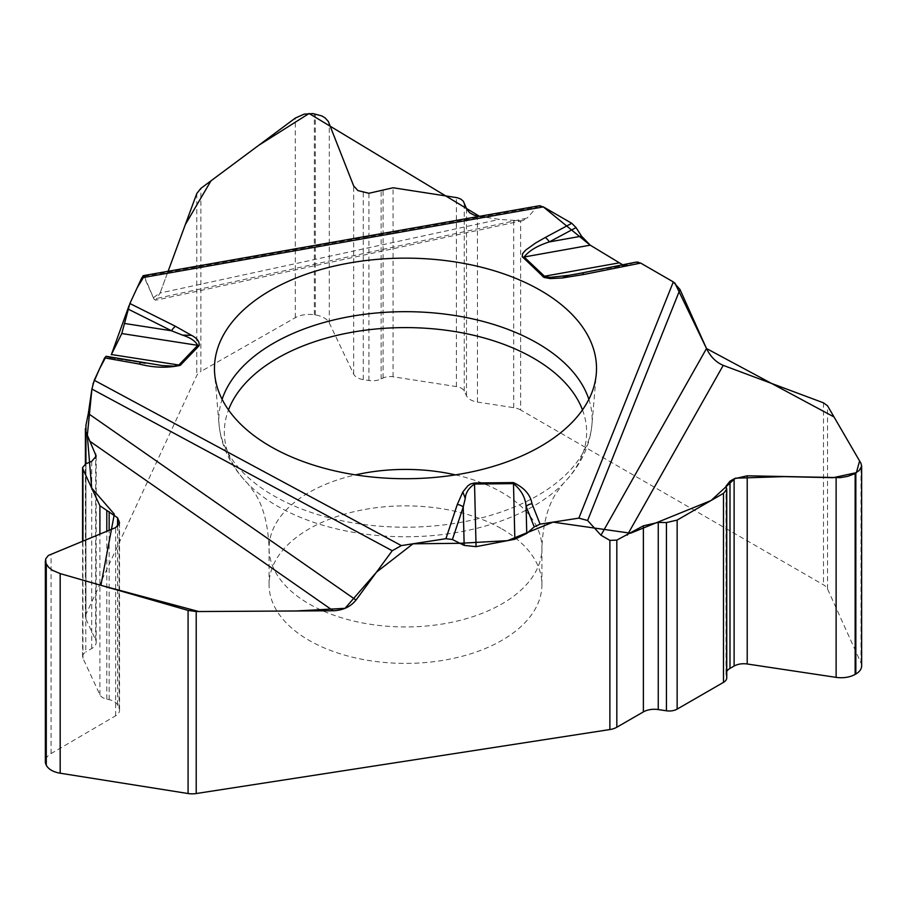 <?xml version="1.0" encoding="UTF-8"?>
<svg xmlns="http://www.w3.org/2000/svg" width="907" height="907" viewBox="0 0 907 907"><rect width="100%" height="100%" fill="white"/><g stroke="black" fill="none" stroke-linecap="round" stroke-linejoin="round"><path stroke-width="0.68" stroke-dasharray="4.54 3.4" d="M861.65 665.897A19.841 11.462 0 0 0 861.004 663.006L827.524 588.904A15.498 8.945 0 0 0 823.488 584.834L520.663 409.987L520.663 220.82L499.44 219.392L479.52 216.32L539.767 205.764M520.663 220.82L522.795 220.594L527.182 218.065L153.952 299.049L155.528 300.285L160.074 293.029L499.44 219.392M538.939 205.832L536.967 206.921L527.182 218.065M627.327 264.867L581.704 273.03L635.932 262.168L626.522 265.059L622.667 264.799L636 262.146M726.756 677.801A11.167 6.44 0 0 0 726.598 676.724L726.19 675.296A13.639 7.88 180 0 1 725.997 673.992A13.639 7.88 180 0 1 726.756 671.395M501.956 528.94A136.424 78.762 180 0 1 541.921 584.641A136.424 78.762 180 0 1 457.695 657.405A136.424 78.762 180 0 1 309.026 640.331A136.424 78.762 180 0 1 269.062 584.641A136.424 78.762 180 0 1 353.277 511.865A136.424 78.762 180 0 1 501.956 528.94M85.938 463.749L85.938 619.016A15.498 8.945 0 0 1 85.405 616.692A15.498 8.945 0 0 1 85.938 614.379L196.774 375.543A15.498 8.945 0 0 1 200.866 371.485L200.866 188.361M108.205 357.415L106.21 356.315L141.05 362.517L108.523 357.528L145.301 363.242M106.187 356.304L109.804 356.939L108.523 357.528M153.952 299.049L143.499 275.626M144.224 276.17L153.396 297.757L160.222 292.655L168.101 271.284L160.074 293.029M82.571 541.116L82.571 656.555A11.167 6.44 180 0 0 82.945 658.221L99.906 694.773A11.167 6.44 0 0 0 106.799 699.15L109.146 699.648A13.639 7.88 180 0 1 117.57 705L119.078 708.242A13.639 7.88 180 0 1 119.543 710.283A13.639 7.88 180 0 1 115.608 715.816L51.064 753.581A19.841 11.462 0 0 0 45.35 761.631M82.571 656.555A11.167 6.44 180 0 1 85.78 652.031L85.78 463.806M85.938 619.016L95.654 639.957A15.498 8.945 180 0 1 96.187 642.269A15.498 8.945 180 0 1 91.709 648.562L85.78 652.031M520.663 409.987A15.498 8.945 0 0 0 513.713 407.674L477.433 402.062A15.498 8.945 180 0 1 466.493 395.792L464.259 391.087A11.167 6.44 180 0 0 456.38 386.575L393.071 376.779A11.167 6.44 0 0 0 383.071 378.038L381.133 378.956A13.639 7.88 180 0 1 368.911 380.498L363.276 379.625A13.639 7.88 180 0 1 353.662 374.103L329.286 322.96A19.841 11.462 0 0 0 315.285 314.933L314.355 314.786A19.841 11.462 0 0 0 295.285 317.699L200.866 371.485M91.936 388.808L92.922 384.058M129.043 305.67L129.814 303.63M540.708 205.866L543.157 206.773M638.483 262.168L640.535 262.996M673.425 281.986L674.842 282.95M823.488 402.833L823.488 584.834M861.004 663.006L861.004 463.398M726.19 675.296L726.19 487.252M726.598 676.724L726.598 488.385M827.524 588.904L827.524 405.769M455.439 474.883A136.424 78.762 180 0 1 541.921 548.179A136.424 78.762 180 0 1 457.695 620.955A136.424 78.762 180 0 1 309.026 603.881A136.424 78.762 180 0 1 269.062 548.179A136.424 78.762 180 0 1 355.544 474.883M196.774 193.542L196.774 375.543M85.938 614.379L85.938 431.891M51.064 753.581L51.064 553.973M115.608 715.816L115.608 527.625M119.078 708.242L119.078 524.847M117.57 705L117.57 526.548M109.146 699.648L109.146 530.266M106.799 699.15L106.799 531.23M99.906 694.773L99.906 534.042M82.945 658.221L82.945 540.957M91.709 648.562L91.709 461.38M95.654 639.957L95.654 458.216M314.355 314.786L314.355 113.772M295.285 317.699L295.285 118.091M315.285 314.933L315.285 113.919M329.286 322.96L329.286 123.352M353.662 374.103L353.662 185.912M363.276 379.625L363.276 192.409M368.911 380.498L368.911 193.282M381.133 378.956L381.133 190.912M383.071 378.038L383.071 189.699M393.071 376.779L393.071 187.76M456.38 386.575L456.38 197.556M464.259 391.087L464.259 202.873M466.493 395.792L466.493 208.621M477.433 402.062L477.433 215.991M513.713 220.56L513.713 407.674M588.87 399.329A186.661 107.763 180 0 1 591.92 424.782A186.661 107.763 180 0 1 472.638 519.994A186.661 107.763 180 0 1 273.506 495.653A186.661 107.763 180 0 1 219.063 424.782A186.661 107.763 180 0 1 222.113 399.329M582.487 409.919A181.139 104.577 180 0 1 562.986 483.85A181.139 104.577 180 0 1 277.406 506.129A181.139 104.577 180 0 1 247.996 483.85A181.139 104.577 180 0 1 228.496 409.919M144.247 276.238L536.967 206.921M522.602 220.639L156.56 300.058M725.997 486.197L725.997 673.992M541.921 584.641L541.921 548.179C542.828 525.04 547.477 506.832 555.889 493.544L562.986 483.85C580.14 466.379 589.777 446.686 591.92 424.782L596.284 373.888M269.062 584.641L269.062 548.179C268.155 525.04 263.495 506.832 255.094 493.544L247.996 483.85C230.843 466.379 221.195 446.686 219.063 424.782L214.698 373.888M119.543 522.999L119.543 710.283M96.187 456.13L96.187 642.269M85.405 616.692L85.405 463.976M626.488 265.071L576.478 274.016"/><path stroke-width="1.36" d="M85.938 463.749L85.938 425.213L85.938 431.891L96.187 456.13L91.709 461.38L85.78 463.806L82.571 467.593L82.945 469.202L99.906 505.766L117.57 517.772L119.543 522.999L115.608 527.625L48.343 555.469L45.622 558.973L46.03 563.576L48.627 567.351L52.447 570.299L60.179 573.609L188.078 610.4L196.207 611.545L333.164 610.762L89.759 441.187M85.938 425.213L88.319 413.547L356.02 600.049C350.578 606.783 342.959 610.354 333.164 610.762M45.35 560.968L45.35 761.631A19.841 11.462 0 0 0 46.03 764.59L46.28 765.134A19.841 11.462 0 0 0 60.179 773.206L188.078 793.523A15.498 8.945 0 0 0 196.207 793.534L609.878 729.545L609.878 540.379L616.828 540.119L643.38 525.822L658.255 522.398L666.43 522.579L677.144 520.096L723.491 493.34L726.756 489.258L725.997 486.197L729.988 481.198L734.114 478.817L747.209 475.801L840.483 477.626L847.728 476.356L854.077 473.964L859.178 470.54L861.616 466.255L861.004 463.398L827.524 405.769L823.488 402.833L723.23 365.362L627.281 535.13M609.878 540.379L600.967 535.232L706.496 348.526C710.487 356.712 716.065 362.324 723.23 365.362M356.02 600.049L392.232 550.73L401.348 545.595L445.915 538.701L452.412 539.529L464.157 545.379L476.062 546.66L514.847 539.257L526.752 533.429L534.223 526.876L540.073 524.144L578.859 518.135L587.611 520.505L600.967 535.232M522.738 257.361A9.297 6.508 -46.1 0 1 524.121 256.998L545.073 276.782L550.436 277.349L568.78 275.343L562.136 277.995L550.232 278.574L543.996 277.429L522.194 256.624L522.693 253.518L525.743 250.06L535.606 242.997L545.198 237.521A9.297 5.17 61.8 0 1 549.325 241.92C537.488 245.65 529.087 250.672 524.121 256.998L590.23 245.173L622.667 264.799L590.23 245.173L581.512 236.16L576.047 227.589L571.761 223.292L543.372 206.898L538.939 205.832M674.842 282.95L706.496 348.526L679.989 289.492L673.311 281.918L640.693 263.087L635.932 262.168M726.756 671.395A13.639 7.88 180 0 1 729.988 668.414L734.114 666.044A13.639 7.88 180 0 1 747.209 663.992L836.118 677.37A19.841 11.462 0 0 0 855.154 674.389L855.834 674.003A19.841 11.462 0 0 0 861.65 665.897L861.65 465.949M609.878 729.545A15.498 8.945 0 0 0 616.828 727.233L643.38 711.893A15.498 8.945 180 0 1 658.255 709.569L666.43 710.793A11.167 6.44 180 0 0 677.144 709.115L723.491 682.359A11.167 6.44 0 0 0 726.756 677.801L726.756 489.338M106.21 356.315L104.634 357.868L94.249 380.26L91.902 389.035L88.319 413.547M143.499 275.626L141.809 277.78L129.871 303.505L121.787 333.538L111.289 354.739M196.774 193.542L168.101 271.284L185.334 224.562L210.98 180.833L258.552 145.426L309.094 113.488L479.508 216.32L474.225 215.208L469.735 212.828L466.844 209.392L463.341 201.252L460.756 199.041L457.173 197.703L393.071 187.76L368.911 193.282L357.948 190.595L353.662 185.912L328.3 121.402L325.148 117.967L321.894 115.937L312.915 113.59L304.151 114.135L295.285 118.091L200.866 188.361L196.774 193.542M270.411 446.414A191.026 110.291 0 0 0 474.202 471.334A191.026 110.291 0 0 0 596.284 373.888A191.026 110.291 0 0 0 405.486 258.144A191.026 110.291 0 0 0 214.698 373.888A191.026 110.291 0 0 0 270.411 446.414M540.073 524.144L532.001 503.748A9.297 7.403 158.4 0 0 526.094 506.355L526.752 533.429M534.223 526.876L526.094 506.355C525.425 497.58 521.23 490.007 513.498 483.635L514.847 539.257M568.78 275.343L581.704 273.03A9.297 2.494 -101.3 0 1 581.863 272.973L636.351 262.066M562.136 277.995L583.689 274.504A9.297 2.494 -101.3 0 0 581.863 272.973L574.993 274.288M104.634 357.868L139.27 364.036C153.498 367.754 167.16 368.197 180.266 365.351L199.155 345.68C199.653 341.678 197.102 338.232 191.513 335.329L182.432 335.114L171.536 330.772L128.125 309.094M532.001 503.748C530.47 494.769 524.291 487.717 513.475 482.592L474.52 482.978L470.733 483.885L467.91 485.733L462.831 491.968L465.257 498.397L463.239 506.979L452.412 539.529M513.475 482.592L513.498 483.635L474.554 484.032C468.817 487.841 465.722 492.637 465.257 498.397M139.27 364.036A9.297 2.233 -79.9 0 1 141.05 362.517L145.324 363.231M106.074 356.27L162.002 365.544L174.042 366.167L178.849 365.011L111.402 354.524L129.043 305.67M464.157 545.379L463.239 506.979A9.297 7.46 18.4 0 0 457.287 504.496L445.915 538.701M121.787 333.538L197.737 345.34C195.3 340.987 190.198 337.574 182.432 335.114M576.047 227.589L549.325 241.92L581.512 236.16M124.973 323.538L171.536 330.772A9.297 4.966 116.5 0 1 175.493 326.305L191.513 335.329M706.496 348.526L834.021 416.948L859.598 460.971L856.378 472.66L833.125 477.706L784.102 476.617L735.305 478.193L711.077 500.517L630.592 533.214L553.032 522.137L507.569 540.651L460.008 543.304L412.991 543.803L376.552 572.09L345.045 608.325L296.249 610.978L198.78 611.545L100.904 585.321L114.316 514.178L91.698 488.057L87.31 435.473L91.936 388.808M92.922 384.058L99.6 368.73L106.187 356.304M129.814 303.63L137.195 287.723L144.224 276.17M539.767 205.764L540.708 205.866M543.157 206.773L589.924 244.981M636 262.146L638.483 262.168M640.535 262.996L673.425 281.986M196.207 611.545L196.207 793.534M855.834 674.003L855.834 472.978M855.154 674.389L855.154 473.375M836.118 677.37L836.118 477.774M747.209 663.992L747.209 475.801M734.114 666.044L734.114 478.817M729.988 668.414L729.988 481.198M723.491 682.359L723.491 493.34M677.144 709.115L677.144 520.096M666.43 710.793L666.43 522.579M658.255 709.569L658.255 522.398M643.38 711.893L643.38 525.822M616.828 540.119L616.828 727.233M355.544 474.883A136.424 78.762 180 0 1 455.439 474.883M46.28 765.134L46.28 564.12M60.179 773.206L60.179 573.609M46.03 764.59L46.03 563.576M119.078 524.847L119.078 521.026M117.57 526.548L117.57 517.772M109.146 530.266L109.146 511.605M106.799 531.23L106.799 510.811M99.906 534.042L99.906 505.766M82.945 540.957L82.945 469.202M95.654 458.216L95.654 453.885M188.078 793.523L188.078 610.4M222.113 399.329A186.661 107.763 180 0 1 405.486 311.679A186.661 107.763 180 0 1 588.87 399.329M228.496 409.919A181.139 104.577 180 0 1 405.486 327.597A181.139 104.577 180 0 1 582.487 409.919M474.52 482.978L476.062 546.66M679.989 289.492L587.611 520.505M618.619 262.962L544.177 276.284A9.297 6.508 -46.1 0 0 542.794 276.646M583.689 274.504L640.693 263.087M673.311 281.918L578.859 518.135M545.198 237.521L571.761 223.292M543.372 206.898L141.809 277.78M129.871 303.505L175.493 326.305M401.348 545.595L94.249 380.26M462.831 491.968L457.287 504.496M199.155 345.68A9.297 6.644 -136.2 0 0 197.737 345.34L178.849 365.011A9.297 6.644 -136.2 0 1 180.266 365.351M392.232 550.73L91.902 389.035M82.571 467.74L82.571 541.116M85.405 463.976L85.405 428.558M576.478 274.016L575.287 274.231M143.136 275.694L539.246 205.776"/></g></svg>
